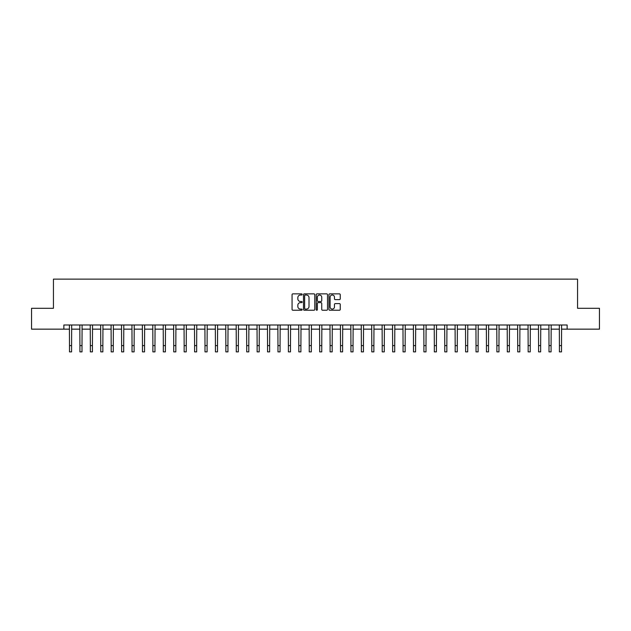 <?xml version="1.0" encoding="UTF-8"?>
<svg xmlns="http://www.w3.org/2000/svg" width="631" height="631" viewBox="0 0 631 631"><rect width="100%" height="100%" fill="white"/><g stroke="black" fill="none" stroke-linecap="round" stroke-linejoin="round"><path stroke-width="0.95" d="M302.154 294.44A0.576 0.576 0 0 0 301.586 293.865L292.887 293.865A0.82 0.82 0 0 0 292.066 294.685L292.066 309.419A0.82 0.82 0 0 0 292.887 310.239L301.586 310.239A0.576 0.576 0 0 0 302.154 309.663A0.576 0.576 0 0 0 301.586 309.095L300.459 309.095A2.619 2.619 0 0 1 297.84 306.477L297.84 305.246A2.619 2.619 0 0 1 300.459 302.628L301.586 302.628A0.576 0.576 0 0 0 302.154 302.052A0.576 0.576 0 0 0 301.586 301.484L300.459 301.484A2.619 2.619 0 0 1 297.84 298.857L297.84 297.635A2.619 2.619 0 0 1 300.459 295.016L301.586 295.016A0.576 0.576 0 0 0 302.154 294.44M339.423 299.638A0.82 0.82 0 0 0 340.243 298.818L340.243 294.685A0.82 0.82 0 0 0 339.423 293.865L329.761 293.865A0.82 0.82 0 0 0 328.948 294.685L328.948 309.419A0.82 0.82 0 0 0 329.761 310.239L339.423 310.239A0.82 0.82 0 0 0 340.243 309.419L340.243 304.426A0.82 0.82 0 0 0 339.423 303.606L335.29 303.606A0.82 0.82 0 0 0 334.469 304.426L334.469 306.903A2.193 2.193 0 0 1 332.277 309.095A2.193 2.193 0 0 1 330.092 306.903L330.092 297.201A2.193 2.193 0 0 1 332.277 295.016A2.193 2.193 0 0 1 334.469 297.201L334.469 298.818A0.82 0.82 0 0 0 335.29 299.638L339.423 299.638M63.865 329.153L31.55 329.153L31.55 308.307L53.438 308.307L53.438 279.123L577.562 279.123L577.562 308.307L599.45 308.307L599.45 329.153L567.135 329.153L567.135 324.989L63.865 324.989L63.865 329.153L69.497 329.153M314.782 294.685A0.82 0.82 0 0 0 313.962 293.865L304.308 293.865A0.82 0.82 0 0 0 303.487 294.685L303.487 309.419A0.82 0.82 0 0 0 304.308 310.239L313.962 310.239A0.82 0.82 0 0 0 314.782 309.419L314.782 294.685M317.038 293.865L326.692 293.865A0.82 0.82 0 0 1 327.513 294.685L327.513 309.419A0.82 0.82 0 0 1 326.692 310.239L322.559 310.239A0.82 0.82 0 0 1 321.739 309.419L321.739 303.448A0.82 0.82 0 0 0 320.927 302.628L318.182 302.628A0.82 0.82 0 0 0 317.361 303.448L317.361 309.663A0.576 0.576 0 0 1 316.786 310.239A0.576 0.576 0 0 1 316.218 309.663L316.218 294.685A0.82 0.82 0 0 1 317.038 293.865M71.579 329.153L79.916 329.153M81.998 329.153L90.343 329.153M92.426 329.153L100.763 329.153M102.853 329.153L111.19 329.153M113.272 329.153L121.617 329.153M123.7 329.153L132.037 329.153M134.119 329.153L142.464 329.153M144.546 329.153L152.883 329.153M154.974 329.153L163.311 329.153M165.393 329.153L173.73 329.153M175.82 329.153L184.157 329.153M186.24 329.153L194.585 329.153M196.667 329.153L205.004 329.153M207.094 329.153L215.431 329.153M217.514 329.153L225.851 329.153M227.941 329.153L236.278 329.153M238.36 329.153L246.705 329.153M248.788 329.153L257.125 329.153M259.207 329.153L267.552 329.153M269.634 329.153L277.971 329.153M280.061 329.153L288.399 329.153M290.481 329.153L298.818 329.153M300.908 329.153L309.245 329.153M311.328 329.153L319.672 329.153M321.755 329.153L330.092 329.153M332.182 329.153L340.519 329.153M342.601 329.153L350.939 329.153M353.029 329.153L361.366 329.153M363.448 329.153L371.793 329.153M373.875 329.153L382.212 329.153M384.295 329.153L392.64 329.153M394.722 329.153L403.059 329.153M405.149 329.153L413.486 329.153M415.569 329.153L423.906 329.153M425.996 329.153L434.333 329.153M436.415 329.153L444.76 329.153M446.843 329.153L455.18 329.153M457.27 329.153L465.607 329.153M467.689 329.153L476.026 329.153M478.117 329.153L486.454 329.153M488.536 329.153L496.881 329.153M498.963 329.153L507.3 329.153M509.383 329.153L517.728 329.153M519.81 329.153L528.147 329.153M530.237 329.153L538.574 329.153M540.657 329.153L549.002 329.153M551.084 329.153L559.421 329.153M561.503 329.153L567.135 329.153M305.207 295.016A0.576 0.576 0 0 0 304.631 295.584L304.631 308.52A0.576 0.576 0 0 0 305.207 309.095L306.39 309.095A2.619 2.619 0 0 0 309.016 306.477L309.016 297.635A2.619 2.619 0 0 0 306.39 295.016L305.207 295.016M321.739 297.24A2.193 2.193 0 0 0 319.554 295.056A2.193 2.193 0 0 0 317.361 297.24L317.361 300.664A0.82 0.82 0 0 0 318.182 301.484L320.927 301.484A0.82 0.82 0 0 0 321.739 300.664L321.739 297.24M69.394 324.989L69.497 345.622L71.579 345.622L71.674 324.989M69.497 345.622L69.497 351.877L71.579 351.877L71.579 345.622M79.822 324.989L79.916 345.622L81.998 345.622L82.101 324.989M79.916 345.622L79.916 351.877L81.998 351.877L81.998 345.622M90.241 324.989L90.343 345.622L92.426 345.622L92.528 324.989M90.343 345.622L90.343 351.877L92.426 351.877L92.426 345.622M100.668 324.989L100.763 345.622L102.853 345.622L102.948 324.989M100.763 345.622L100.763 351.877L102.853 351.877L102.853 345.622M111.088 324.989L111.19 345.622L113.272 345.622L113.375 324.989M111.19 345.622L111.19 351.877L113.272 351.877L113.272 345.622M121.515 324.989L121.617 345.622L123.7 345.622L123.794 324.989M121.617 345.622L121.617 351.877L123.7 351.877L123.7 345.622M131.942 324.989L132.037 345.622L134.119 345.622L134.222 324.989M132.037 345.622L132.037 351.877L134.119 351.877L134.119 345.622M142.361 324.989L142.464 345.622L144.546 345.622L144.649 324.989M142.464 345.622L142.464 351.877L144.546 351.877L144.546 345.622M152.789 324.989L152.883 345.622L154.974 345.622L155.068 324.989M152.883 345.622L152.883 351.877L154.974 351.877L154.974 345.622M163.208 324.989L163.311 345.622L165.393 345.622L165.496 324.989M163.311 345.622L163.311 351.877L165.393 351.877L165.393 345.622M173.635 324.989L173.73 345.622L175.82 345.622L175.915 324.989M173.73 345.622L173.73 351.877L175.82 351.877L175.82 345.622M184.055 324.989L184.157 345.622L186.24 345.622L186.342 324.989M184.157 345.622L184.157 351.877L186.24 351.877L186.24 345.622M194.482 324.989L194.585 345.622L196.667 345.622L196.762 324.989M194.585 345.622L194.585 351.877L196.667 351.877L196.667 345.622M204.909 324.989L205.004 345.622L207.094 345.622L207.189 324.989M205.004 345.622L205.004 351.877L207.094 351.877L207.094 345.622M215.329 324.989L215.431 345.622L217.514 345.622L217.616 324.989M215.431 345.622L215.431 351.877L217.514 351.877L217.514 345.622M225.756 324.989L225.851 345.622L227.941 345.622L228.036 324.989M225.851 345.622L225.851 351.877L227.941 351.877L227.941 345.622M236.175 324.989L236.278 345.622L238.36 345.622L238.463 324.989M236.278 345.622L236.278 351.877L238.36 351.877L238.36 345.622M246.603 324.989L246.705 345.622L248.788 345.622L248.882 324.989M246.705 345.622L246.705 351.877L248.788 351.877L248.788 345.622M257.03 324.989L257.125 345.622L259.207 345.622L259.309 324.989M257.125 345.622L257.125 351.877L259.207 351.877L259.207 345.622M267.449 324.989L267.552 345.622L269.634 345.622L269.737 324.989M267.552 345.622L267.552 351.877L269.634 351.877L269.634 345.622M277.877 324.989L277.971 345.622L280.061 345.622L280.156 324.989M277.971 345.622L277.971 351.877L280.061 351.877L280.061 345.622M288.296 324.989L288.399 345.622L290.481 345.622L290.583 324.989M288.399 345.622L288.399 351.877L290.481 351.877L290.481 345.622M298.723 324.989L298.818 345.622L300.908 345.622L301.003 324.989M298.818 345.622L298.818 351.877L300.908 351.877L300.908 345.622M309.143 324.989L309.245 345.622L311.328 345.622L311.43 324.989M309.245 345.622L309.245 351.877L311.328 351.877L311.328 345.622M319.57 324.989L319.672 345.622L321.755 345.622L321.857 324.989M319.672 345.622L319.672 351.877L321.755 351.877L321.755 345.622M329.997 324.989L330.092 345.622L332.182 345.622L332.277 324.989M330.092 345.622L330.092 351.877L332.182 351.877L332.182 345.622M340.417 324.989L340.519 345.622L342.601 345.622L342.704 324.989M340.519 345.622L340.519 351.877L342.601 351.877L342.601 345.622M350.844 324.989L350.939 345.622L353.029 345.622L353.123 324.989M350.939 345.622L350.939 351.877L353.029 351.877L353.029 345.622M361.263 324.989L361.366 345.622L363.448 345.622L363.551 324.989M361.366 345.622L361.366 351.877L363.448 351.877L363.448 345.622M371.691 324.989L371.793 345.622L373.875 345.622L373.97 324.989M371.793 345.622L371.793 351.877L373.875 351.877L373.875 345.622M382.118 324.989L382.212 345.622L384.295 345.622L384.397 324.989M382.212 345.622L382.212 351.877L384.295 351.877L384.295 345.622M392.537 324.989L392.64 345.622L394.722 345.622L394.825 324.989M392.64 345.622L392.64 351.877L394.722 351.877L394.722 345.622M402.964 324.989L403.059 345.622L405.149 345.622L405.244 324.989M403.059 345.622L403.059 351.877L405.149 351.877L405.149 345.622M413.384 324.989L413.486 345.622L415.569 345.622L415.671 324.989M413.486 345.622L413.486 351.877L415.569 351.877L415.569 345.622M423.811 324.989L423.906 345.622L425.996 345.622L426.091 324.989M423.906 345.622L423.906 351.877L425.996 351.877L425.996 345.622M434.238 324.989L434.333 345.622L436.415 345.622L436.518 324.989M434.333 345.622L434.333 351.877L436.415 351.877L436.415 345.622M444.658 324.989L444.76 345.622L446.843 345.622L446.945 324.989M444.76 345.622L444.76 351.877L446.843 351.877L446.843 345.622M455.085 324.989L455.18 345.622L457.27 345.622L457.365 324.989M455.18 345.622L455.18 351.877L457.27 351.877L457.27 345.622M465.504 324.989L465.607 345.622L467.689 345.622L467.792 324.989M465.607 345.622L465.607 351.877L467.689 351.877L467.689 345.622M475.932 324.989L476.026 345.622L478.117 345.622L478.211 324.989M476.026 345.622L476.026 351.877L478.117 351.877L478.117 345.622M486.351 324.989L486.454 345.622L488.536 345.622L488.639 324.989M486.454 345.622L486.454 351.877L488.536 351.877L488.536 345.622M496.778 324.989L496.881 345.622L498.963 345.622L499.058 324.989M496.881 345.622L496.881 351.877L498.963 351.877L498.963 345.622M507.206 324.989L507.3 345.622L509.383 345.622L509.485 324.989M507.3 345.622L507.3 351.877L509.383 351.877L509.383 345.622M517.625 324.989L517.728 345.622L519.81 345.622L519.912 324.989M517.728 345.622L517.728 351.877L519.81 351.877L519.81 345.622M528.052 324.989L528.147 345.622L530.237 345.622L530.332 324.989M528.147 345.622L528.147 351.877L530.237 351.877L530.237 345.622M538.472 324.989L538.574 345.622L540.657 345.622L540.759 324.989M538.574 345.622L538.574 351.877L540.657 351.877L540.657 345.622M548.899 324.989L549.002 345.622L551.084 345.622L551.178 324.989M549.002 345.622L549.002 351.877L551.084 351.877L551.084 345.622M559.326 324.989L559.421 345.622L561.503 345.622L561.606 324.989M559.421 345.622L559.421 351.877L561.503 351.877L561.503 345.622"/></g></svg>
